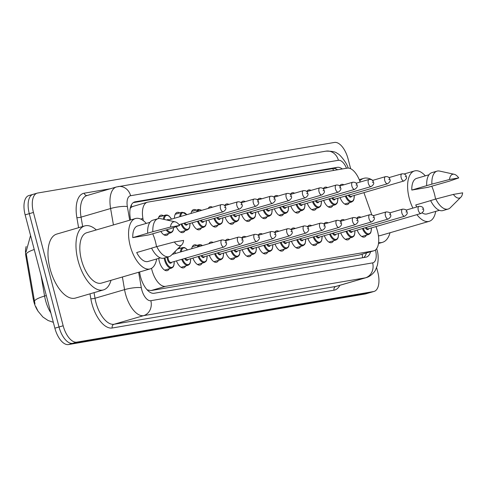 <?xml version="1.0" encoding="UTF-8"?>
<svg xmlns="http://www.w3.org/2000/svg" width="487" height="487" viewBox="0 0 487 487"><rect width="100%" height="100%" fill="white"/><g stroke="black" fill="none" stroke-linecap="round" stroke-linejoin="round"><path stroke-width="0.73" d="M339.603 186.04A10.495 5.089 -106.3 0 1 341.442 184.403A10.495 5.089 -106.3 0 1 343.883 184.798M336.207 185.048C338.763 184.835 340.2 185.742 340.529 187.769C341.442 188.999 340.693 190.46 338.282 192.158A3.701 1.796 -106.3 0 1 335.464 188.907A3.701 1.796 -106.3 0 1 336.207 185.048L323.179 188.846A10.495 5.089 -106.3 0 1 325.018 187.203A10.495 5.089 -106.3 0 1 327.459 187.598M319.782 187.848C322.333 187.635 323.776 188.542 324.099 190.569C325.012 191.799 324.263 193.26 321.852 194.958A3.701 1.796 -106.3 0 1 319.04 191.708A3.701 1.796 -106.3 0 1 319.782 187.848L306.749 191.647A10.495 5.089 -106.3 0 1 308.588 190.003A10.495 5.089 -106.3 0 1 311.029 190.399M303.352 190.648C305.909 190.435 307.346 191.342 307.674 193.369C308.588 194.599 307.839 196.06 305.428 197.759A3.701 1.796 -106.3 0 1 302.61 194.508A3.701 1.796 -106.3 0 1 303.352 190.648L290.325 194.447A10.495 5.089 -106.3 0 1 292.163 192.803A10.495 5.089 -106.3 0 1 294.598 193.199M273.889 197.241A10.495 5.089 -106.3 0 1 275.733 195.604A10.495 5.089 -106.3 0 1 278.174 195.999M270.498 196.249C273.049 196.036 274.491 196.943 274.814 198.97C275.727 200.2 274.978 201.661 272.568 203.359A3.701 1.796 -106.3 0 1 269.755 200.108A3.701 1.796 -106.3 0 1 270.498 196.249L257.465 200.047A10.495 5.089 -106.3 0 1 259.303 198.404A10.495 5.089 -106.3 0 1 261.744 198.799M254.068 199.049C256.625 198.836 258.061 199.743 258.39 201.77C259.303 203 258.554 204.461 256.144 206.159A3.701 1.796 -106.3 0 1 253.325 202.909A3.701 1.796 -106.3 0 1 254.068 199.049L241.041 202.848A10.495 5.089 -106.3 0 1 242.879 201.204A10.495 5.089 -106.3 0 1 245.314 201.6M237.644 201.849C240.194 201.636 241.637 202.543 241.96 204.57C242.873 205.8 242.124 207.261 239.714 208.96A3.701 1.796 -106.3 0 1 236.901 205.709A3.701 1.796 -106.3 0 1 237.644 201.849L224.61 205.648A10.495 5.089 -106.3 0 1 226.449 204.004A10.495 5.089 -106.3 0 1 228.89 204.4M208.174 208.448A10.495 5.089 -106.3 0 1 210.019 206.805A10.495 5.089 -106.3 0 1 212.46 207.2M191.02 213.452A10.495 5.089 -106.3 0 1 193.595 209.605A10.495 5.089 -106.3 0 1 196.237 210.122M174.401 218.298A10.495 5.089 -106.3 0 1 177.165 212.405A10.495 5.089 -106.3 0 1 179.806 212.922M158.245 218.639A10.495 5.089 -106.3 0 1 160.734 215.205A10.495 5.089 -106.3 0 1 163.382 215.723M316.897 235.854A3.701 1.796 73.7 0 0 318.936 237.248L371.812 221.835A3.701 1.796 -106.3 0 1 368.994 218.584A3.701 1.796 -106.3 0 1 369.736 214.724L356.709 218.523A10.495 5.089 -106.3 0 1 358.548 216.879A10.495 5.089 -106.3 0 1 360.989 217.275M300.467 238.654A3.701 1.796 73.7 0 0 302.512 240.048L355.382 224.635A3.701 1.796 -106.3 0 1 352.57 221.384A3.701 1.796 -106.3 0 1 353.312 217.525L340.279 221.323A10.495 5.089 -106.3 0 1 342.118 219.68A10.495 5.089 -106.3 0 1 344.559 220.075M284.043 241.455A3.701 1.796 73.7 0 0 286.082 242.849L338.958 227.435A3.701 1.796 -106.3 0 1 336.14 224.184A3.701 1.796 -106.3 0 1 336.882 220.325L323.855 224.123A10.495 5.089 -106.3 0 1 325.687 222.48A10.495 5.089 -106.3 0 1 328.128 222.876M267.613 244.255A3.701 1.796 73.7 0 0 269.652 245.649L322.528 230.235A3.701 1.796 -106.3 0 1 319.709 226.985A3.701 1.796 -106.3 0 1 320.452 223.125L307.425 226.924A10.495 5.089 -106.3 0 1 309.263 225.28A10.495 5.089 -106.3 0 1 311.704 225.676M251.182 247.055A3.701 1.796 73.7 0 0 253.228 248.449L306.098 233.036A3.701 1.796 -106.3 0 1 303.285 229.785A3.701 1.796 -106.3 0 1 304.028 225.925L290.995 229.724A10.495 5.089 -106.3 0 1 292.833 228.08A10.495 5.089 -106.3 0 1 295.274 228.476M234.758 249.855A3.701 1.796 73.7 0 0 236.798 251.249L289.674 235.836A3.701 1.796 -106.3 0 1 286.855 232.585A3.701 1.796 -106.3 0 1 287.598 228.726L274.571 232.524A10.495 5.089 -106.3 0 1 276.409 230.881A10.495 5.089 -106.3 0 1 278.844 231.276M218.328 252.656A3.701 1.796 73.7 0 0 220.368 254.05L273.244 238.636A3.701 1.796 -106.3 0 1 270.425 235.385A3.701 1.796 -106.3 0 1 271.168 231.526L258.14 235.324A10.495 5.089 -106.3 0 1 259.979 233.681A10.495 5.089 -106.3 0 1 262.42 234.077M201.898 255.456A3.701 1.796 73.7 0 0 203.943 256.85L256.813 241.436A3.701 1.796 -106.3 0 1 254.001 238.186A3.701 1.796 -106.3 0 1 254.744 234.326L241.71 238.125A10.495 5.089 -106.3 0 1 243.549 236.481A10.495 5.089 -106.3 0 1 245.99 236.877M225.28 240.919A10.495 5.089 -106.3 0 1 227.125 239.281A10.495 5.089 -106.3 0 1 229.56 239.677M208.85 243.725A10.495 5.089 -106.3 0 1 210.694 242.082A10.495 5.089 -106.3 0 1 213.136 242.477M191.689 248.729A10.495 5.089 -106.3 0 1 194.264 244.882A10.495 5.089 -106.3 0 1 196.912 245.399M175.077 253.575A10.495 5.089 -106.3 0 1 175.314 251.262M178.972 247.615A10.495 5.089 -106.3 0 1 180.482 248.2M169.239 268.781A10.495 5.089 -106.3 0 1 167.285 270.632A10.495 5.089 -106.3 0 1 159.304 261.422A10.495 5.089 -106.3 0 1 158.744 258.36M151.524 268.313A18.518 8.979 73.7 0 0 151.92 269.968A18.518 8.979 73.7 0 0 165.507 286.344L373.371 250.908A18.518 8.979 73.7 0 0 373.858 250.799A18.518 8.979 73.7 0 0 376.621 228.415L375.97 226.589M26.158 246.507A16.668 8.078 73.7 0 0 25.933 256.472L33.226 298.848A16.668 8.078 73.7 0 0 33.834 301.666A16.668 8.078 73.7 0 0 37.736 310.7M147.244 289.966A6.173 2.995 73.7 0 0 147.33 289.954L147.488 289.929A18.518 8.979 -106.3 0 1 146.922 289.619M133.237 206.372L131.849 206.865L130.224 208.278M147.488 289.929L150.958 290.587L358.822 255.151L373.858 250.799M360.143 182.047L359.923 181.414A18.518 8.979 73.7 0 0 347.28 168.125L147.786 202.129A18.518 8.979 73.7 0 0 147.299 202.245A18.518 8.979 73.7 0 0 142.904 218.407L143.288 220.629M371.782 214.797L363.911 192.639M184.993 230.704A10.495 5.089 -106.3 0 1 183.039 232.555A10.495 5.089 -106.3 0 1 176.245 226.692M201.417 227.898A10.495 5.089 -106.3 0 1 199.469 229.754A10.495 5.089 -106.3 0 1 192.219 222.809M217.847 225.097A10.495 5.089 -106.3 0 1 215.893 226.954A10.495 5.089 -106.3 0 1 208.649 220.008M234.277 222.297A10.495 5.089 -106.3 0 1 232.323 224.154A10.495 5.089 -106.3 0 1 225.073 217.208M250.702 219.497A10.495 5.089 -106.3 0 1 248.754 221.354A10.495 5.089 -106.3 0 1 241.503 214.408M267.132 216.697A10.495 5.089 -106.3 0 1 265.178 218.553A10.495 5.089 -106.3 0 1 257.933 211.608M283.562 213.896A10.495 5.089 -106.3 0 1 281.608 215.753A10.495 5.089 -106.3 0 1 274.358 208.801M299.986 211.096A10.495 5.089 -106.3 0 1 298.038 212.953A10.495 5.089 -106.3 0 1 290.788 206.001M316.416 208.296A10.495 5.089 -106.3 0 1 314.462 210.153A10.495 5.089 -106.3 0 1 307.218 203.201M332.846 205.496A10.495 5.089 -106.3 0 1 330.892 207.352A10.495 5.089 -106.3 0 1 323.642 200.4M349.27 202.695A10.495 5.089 -106.3 0 1 347.316 204.552A10.495 5.089 -106.3 0 1 340.072 197.6M168.563 233.504A10.495 5.089 -106.3 0 1 166.609 235.355A10.495 5.089 -106.3 0 1 160.826 231.41M185.663 265.981A10.495 5.089 -106.3 0 1 183.715 267.832A10.495 5.089 -106.3 0 1 176.464 260.886M202.093 263.181A10.495 5.089 -106.3 0 1 200.139 265.031A10.495 5.089 -106.3 0 1 192.895 258.086M218.523 260.381A10.495 5.089 -106.3 0 1 216.569 262.231A10.495 5.089 -106.3 0 1 209.319 255.285M234.947 257.574A10.495 5.089 -106.3 0 1 232.999 259.431A10.495 5.089 -106.3 0 1 225.749 252.485M251.377 254.774A10.495 5.089 -106.3 0 1 249.423 256.631A10.495 5.089 -106.3 0 1 242.179 249.685M267.807 251.974A10.495 5.089 -106.3 0 1 265.853 253.83A10.495 5.089 -106.3 0 1 258.603 246.885M284.231 249.174A10.495 5.089 -106.3 0 1 282.283 251.03A10.495 5.089 -106.3 0 1 275.033 244.084M300.662 246.373A10.495 5.089 -106.3 0 1 298.708 248.23A10.495 5.089 -106.3 0 1 291.463 241.284M317.092 243.573A10.495 5.089 -106.3 0 1 315.138 245.43A10.495 5.089 -106.3 0 1 307.887 238.484M333.516 240.773A10.495 5.089 -106.3 0 1 331.562 242.629A10.495 5.089 -106.3 0 1 324.318 235.678M349.946 237.973A10.495 5.089 -106.3 0 1 347.992 239.829A10.495 5.089 -106.3 0 1 340.748 232.877M366.376 235.172A10.495 5.089 -106.3 0 1 364.422 237.029A10.495 5.089 -106.3 0 1 357.172 230.077M34.236 249.527A21.605 4.316 170.2 0 0 26.322 254.208L34.967 303.912M376.609 267.643L377.79 272.136A18.518 8.979 -106.3 0 1 374.077 291.433L369.931 292.638A18.518 8.979 -106.3 0 1 369.438 292.754L72.612 343.353A18.518 8.979 -106.3 0 1 59.018 326.978L29.287 213.653A18.518 8.979 -106.3 0 1 33 194.362L28.855 195.567A18.518 8.979 -106.3 0 0 25.141 214.864L54.873 328.189A18.518 8.979 -106.3 0 0 68.46 344.565L365.293 293.965A18.518 8.979 -106.3 0 0 365.786 293.85L369.931 292.638A18.518 8.979 -106.3 0 1 369.438 292.754L72.612 343.353A18.518 8.979 -106.3 0 1 59.018 326.978L29.287 213.653A18.518 8.979 -106.3 0 1 33 194.362A18.518 8.979 -106.3 0 1 33.493 194.246M139.574 271.983L139.879 273.767A18.518 8.979 73.7 0 0 140.56 276.896A18.518 8.979 73.7 0 0 154.148 293.277L365.871 257.185A18.518 8.979 73.7 0 0 366.364 257.069A18.518 8.979 73.7 0 0 370.57 251.755M374.077 291.433A18.518 8.979 -106.3 0 1 373.59 291.543L76.757 342.148A18.518 8.979 -106.3 0 1 63.164 325.766L33.439 212.448A18.518 8.979 -106.3 0 1 37.152 193.15A18.518 8.979 -106.3 0 1 37.639 193.035L334.472 142.435A18.518 8.979 -106.3 0 1 348.059 158.811L350.658 168.709M342.331 168.965A18.518 8.979 73.7 0 0 337.278 167.345L135.179 201.795A18.518 8.979 73.7 0 0 134.686 201.91A18.518 8.979 73.7 0 0 130.297 218.079L130.613 219.935M366.425 252.966A18.518 8.979 -106.3 0 1 363.649 257.562M133.255 202.629L333.132 168.551A18.518 8.979 -106.3 0 1 337.619 169.768M110.999 280.311A33.335 16.162 -106.3 0 1 103.414 289.917A33.335 16.162 -106.3 0 1 78.072 260.642A33.335 16.162 -106.3 0 1 84.756 225.907A33.335 16.162 -106.3 0 1 96.316 229.937M103.414 289.917L75.424 298.081A33.335 16.162 -106.3 0 1 50.082 268.806A33.335 16.162 -106.3 0 1 56.766 234.07L84.756 225.907M152.717 233.778A26.237 12.723 -106.3 0 1 155.414 241.564A26.237 12.723 -106.3 0 1 156.491 246.69M156.644 258.968A26.237 12.723 -106.3 0 1 150.154 268.897A26.237 12.723 -106.3 0 1 130.212 245.856A26.237 12.723 -106.3 0 1 135.471 218.523A26.237 12.723 -106.3 0 1 146.277 223.405M150.154 268.897L101.43 283.105A26.237 12.723 -106.3 0 1 81.481 260.064A26.237 12.723 -106.3 0 1 86.741 232.725L135.471 218.523M179.697 225.493L170.438 227.07A12.345 5.984 -106.3 0 1 175.156 221.847A12.345 5.984 -106.3 0 1 179.697 225.493L170.328 228.72L148.943 234.874L132.768 237.632A18.518 8.979 -106.3 0 1 137.632 225.931L149.978 222.328M132.768 237.632L147.671 233.212A19.754 9.576 -106.3 0 1 152.833 220.209L158.019 218.7A19.754 9.576 -106.3 0 1 160.558 218.645L175.156 221.847M147.671 233.212L152.857 231.696A19.754 9.576 -106.3 0 1 158.019 218.7M152.857 231.696L170.438 227.07M151.615 248.187L136.683 252.546A18.518 8.979 -106.3 0 0 147.993 261.489L160.345 257.891M183.611 240.401A12.345 5.984 -106.3 0 1 181.834 244.766A12.345 5.984 -106.3 0 1 174.352 241.978L183.611 240.401M181.834 244.766L171.247 255.316A19.754 9.576 -106.3 0 1 169.074 256.631A19.754 9.576 -106.3 0 1 156.765 246.611L151.585 248.12A19.754 9.576 -106.3 0 0 163.894 258.14L169.074 256.631M174.352 241.978L156.765 246.611M390.038 232.743A33.335 16.162 -106.3 0 1 382.453 242.349A33.335 16.162 -106.3 0 1 378.612 242.532M431.756 186.204A26.237 12.723 -106.3 0 1 434.453 193.99A26.237 12.723 -106.3 0 1 435.53 199.122M435.682 211.401A26.237 12.723 -106.3 0 1 429.193 221.329A26.237 12.723 -106.3 0 1 416.902 214.657M412.891 208.107A26.237 12.723 -106.3 0 1 409.25 198.288A26.237 12.723 -106.3 0 1 414.51 170.955A26.237 12.723 -106.3 0 1 425.321 175.837M429.193 221.329L380.469 235.538A26.237 12.723 -106.3 0 1 378.429 235.781M458.736 177.925L449.477 179.502A12.345 5.984 -106.3 0 1 454.194 174.279A12.345 5.984 -106.3 0 1 458.736 177.925L449.367 181.152L427.982 187.306L411.807 190.064A18.518 8.979 -106.3 0 1 416.671 178.364L429.023 174.76M411.807 190.064L426.709 185.644A19.754 9.576 -106.3 0 1 431.872 172.642L437.058 171.132A19.754 9.576 -106.3 0 1 439.597 171.077L454.194 174.279M426.709 185.644L431.896 184.129A19.754 9.576 -106.3 0 1 437.058 171.132M431.896 184.129L449.477 179.502M430.66 200.62L415.721 204.978A18.518 8.979 -106.3 0 0 416.829 206.963M439.39 210.323L427.038 213.921A18.518 8.979 -106.3 0 1 422.168 212.886M359.759 180.963A33.335 16.162 -106.3 0 1 363.795 178.339A33.335 16.162 -106.3 0 1 372.78 180.348M462.65 192.834A12.345 5.984 -106.3 0 1 460.872 197.198A12.345 5.984 -106.3 0 1 453.391 194.41L462.65 192.834M460.872 197.198L450.286 207.748A19.754 9.576 -106.3 0 1 448.113 209.063A19.754 9.576 -106.3 0 1 435.81 199.043L430.624 200.553A19.754 9.576 -106.3 0 0 442.933 210.573L448.113 209.063M453.391 194.41L435.81 199.043M33.226 298.848L33.974 298.628M25.933 256.472L26.682 256.253M131.24 205.185A18.518 16.174 80.3 0 1 131.849 206.865M332.7 168.63A18.518 16.174 80.3 0 1 333.583 170.456M362.097 254.226A18.518 16.174 80.3 0 1 362.565 257.745M150.958 290.587L165.507 286.344M140.67 219.059L142.904 218.407M358.822 255.151L373.371 250.908M41.042 275.465L44.585 296.053A24.697 11.974 73.7 0 0 45.492 300.223A24.697 11.974 73.7 0 0 50.898 313.025M34.449 301.453A21.605 4.316 170.2 0 1 44.585 296.053L46.308 295.548M365.293 293.965L373.59 291.543M68.46 344.565L76.757 342.148M54.873 328.189L63.164 325.766M25.141 214.864L33.439 212.448M138.655 272.251L141.315 287.689A12.345 5.984 73.7 0 0 141.766 289.777A12.345 5.984 73.7 0 0 150.83 300.698L372.634 262.883A12.345 5.984 73.7 0 0 375.447 249.965M372.634 262.883A12.345 10.781 -99.7 0 1 365.396 277.834L143.592 315.649A24.697 11.974 -106.3 0 1 125.469 293.813A24.697 11.974 -106.3 0 1 124.562 289.637L95.014 298.251A24.697 11.974 73.7 0 0 95.921 302.427A24.697 11.974 73.7 0 0 114.043 324.263L335.853 286.447A24.697 11.974 73.7 0 0 336.505 286.295L366.054 277.681A24.697 11.974 -106.3 0 1 365.396 277.834L335.853 286.447A3.086 2.697 80.3 0 0 334.039 290.185L112.235 328.001A3.086 2.697 80.3 0 1 114.043 324.263L143.592 315.649A12.345 10.781 -99.7 0 0 150.83 300.698M112.235 328.001A27.783 13.466 -106.3 0 1 91.848 303.431A27.783 13.466 -106.3 0 1 90.832 298.738L89.985 293.838M78.602 227.703L76.867 217.622A27.783 13.466 -106.3 0 1 84.19 193.199L110.379 188.737M339.835 285.327A27.783 13.466 -106.3 0 1 334.039 290.185M113.428 224.945L110.604 208.521L81.055 217.135L82.668 226.516M346.488 168.258A12.345 5.984 73.7 0 0 338.404 160.296L130.607 195.719A12.345 5.984 73.7 0 0 127.357 206.573A12.345 2.465 170.2 0 0 110.604 208.521A24.697 11.974 -106.3 0 1 116.46 186.965L86.911 195.579A24.697 11.974 73.7 0 0 81.055 217.135A3.086 0.615 -9.8 0 1 76.867 217.622M141.315 287.689A12.345 2.465 170.2 0 0 124.562 289.637L122.389 276.993M94.052 292.65L95.014 298.251A3.086 0.615 -9.8 0 1 90.832 298.738M127.357 206.573L129.7 220.203M87.149 195.512A3.086 2.697 80.3 0 1 84.19 193.199M348.095 168.045A12.345 1.278 160.4 0 1 348.102 168.058L348.095 168.045C347.249 163.315 339.372 153.667 337.4 153.551C335.963 151.883 332.146 151.08 325.961 151.147L116.46 186.965M338.404 160.296A12.345 10.781 -99.7 0 0 325.961 151.147M130.607 195.719A12.345 10.781 -99.7 0 0 118.164 186.57M134.217 202.075L135.179 201.795M333.132 168.551L337.278 167.345M164.643 270.121L171.607 268.087A9.259 4.486 -106.3 0 1 164.563 259.955A9.259 4.486 -106.3 0 1 164.168 258.061M164.99 257.824A8.644 4.188 73.7 0 0 165.379 259.754A8.644 4.188 73.7 0 0 170.882 267.381A8.644 4.188 73.7 0 0 174.2 261.543M171.607 262.304A4.322 2.094 -106.3 0 1 169.525 262.901A4.322 2.094 -106.3 0 1 167.455 259.401A4.322 2.094 -106.3 0 1 167.187 257.179M168.07 256.923A3.701 1.796 73.7 0 0 168.271 259.2A3.701 1.796 73.7 0 0 171.083 262.45L223.959 247.037A3.701 1.796 -106.3 0 1 221.147 243.786A3.701 1.796 -106.3 0 1 221.889 239.927C224.805 239.969 226.248 240.876 226.205 242.648C227.119 243.877 226.37 245.345 223.959 247.037M225.81 242.678L225.219 242.776L225.81 242.678M173.646 227.587L173.183 230.333L172.447 231.733L170.931 232.81A9.259 4.486 -106.3 0 1 166.207 229.919M167.078 229.669A8.644 4.188 73.7 0 0 173.536 227.624M167.035 220.069A4.322 2.094 -106.3 0 1 168.855 219.911M221.214 204.65C223.764 204.437 225.207 205.35 225.53 207.371C226.443 208.6 225.694 210.061 223.283 211.76A3.701 1.796 -106.3 0 1 220.471 208.509A3.701 1.796 -106.3 0 1 221.214 204.65L168.338 220.063A3.701 1.796 73.7 0 0 167.972 220.27M224.544 207.499L225.14 207.401L224.544 207.499M163.364 219.26A9.259 4.486 -106.3 0 1 165.744 215.029L158.78 217.062M171.454 219.156A8.644 4.188 73.7 0 0 164.21 219.448M180.44 252.01A9.259 4.486 -106.3 0 1 182.85 247.506L184.713 247.603L187.568 249.934M187.446 249.965A8.644 4.188 73.7 0 0 181.328 251.749M188.031 259.504A4.322 2.094 -106.3 0 1 184.634 258.506M185.474 258.262A3.701 1.796 73.7 0 0 187.513 259.65L240.389 244.237A3.701 1.796 -106.3 0 1 237.571 240.986A3.701 1.796 -106.3 0 1 238.313 237.126C241.235 237.169 242.678 238.076 242.636 239.847C243.549 241.077 242.8 242.544 240.389 244.237M242.24 239.878L241.649 239.975L242.24 239.878M181.067 267.32L188.031 265.287A9.259 4.486 -106.3 0 1 181.712 259.352M182.528 259.121A8.644 4.188 73.7 0 0 187.891 264.624A8.644 4.188 73.7 0 0 190.63 258.743M197.247 247.11A9.259 4.486 -106.3 0 1 199.274 244.705L201.137 244.803L202.495 245.582M202.263 245.649A8.644 4.188 73.7 0 0 198.3 246.806M204.461 256.704A4.322 2.094 -106.3 0 1 201.058 255.705M258.67 237.078L258.073 237.175L258.67 237.078M197.497 264.52L204.461 262.487A9.259 4.486 -106.3 0 1 198.142 256.552M198.952 256.32A8.644 4.188 73.7 0 0 204.321 261.823A8.644 4.188 73.7 0 0 207.06 255.943M220.885 253.904A4.322 2.094 -106.3 0 1 217.488 252.905M275.094 234.277L274.504 234.375L275.094 234.277M213.927 261.72L220.891 259.687A9.259 4.486 -106.3 0 1 214.572 253.751M215.382 253.514A8.644 4.188 73.7 0 0 220.751 259.023A8.644 4.188 73.7 0 0 223.484 253.143M237.315 251.097A4.322 2.094 -106.3 0 1 233.918 250.105M291.524 231.477L290.928 231.575L291.524 231.477M230.351 258.92L237.315 256.886A9.259 4.486 -106.3 0 1 230.996 250.951M231.812 250.714A8.644 4.188 73.7 0 0 237.175 256.223A8.644 4.188 73.7 0 0 239.914 250.342M190.046 223.442L189.607 227.532L188.877 228.933L187.361 230.01A9.259 4.486 -106.3 0 1 181.042 224.075M181.852 223.837A8.644 4.188 73.7 0 0 187.221 229.347A8.644 4.188 73.7 0 0 189.954 223.466M240.974 204.698L241.564 204.601L240.974 204.698M184.798 222.979A3.701 1.796 73.7 0 0 186.838 224.373L239.714 208.96M179.77 216.733A9.259 4.486 -106.3 0 1 182.175 212.229L175.21 214.262M187.361 224.221A4.322 2.094 -106.3 0 1 183.958 223.229M186.771 214.688A8.644 4.188 73.7 0 0 180.653 216.472M206.476 220.641L206.038 224.732L205.307 226.132L203.785 227.21A9.259 4.486 -106.3 0 1 197.466 221.275M198.282 221.037A8.644 4.188 73.7 0 0 203.645 226.546A8.644 4.188 73.7 0 0 206.385 220.666M257.404 201.898L257.994 201.801L257.404 201.898M201.228 220.179A3.701 1.796 73.7 0 0 203.268 221.573L256.144 206.159M196.578 211.833A9.259 4.486 -106.3 0 1 198.605 209.428L191.641 211.461M203.785 221.421A4.322 2.094 -106.3 0 1 200.388 220.428M201.588 210.372A8.644 4.188 73.7 0 0 197.625 211.522M222.9 217.841L222.468 221.932L221.731 223.326L220.215 224.41A9.259 4.486 -106.3 0 1 213.896 218.474M214.706 218.237A8.644 4.188 73.7 0 0 220.075 223.746A8.644 4.188 73.7 0 0 222.815 217.866M273.828 199.098L274.425 199L273.828 199.098M217.652 217.379A3.701 1.796 73.7 0 0 219.698 218.773L272.568 203.359M220.215 218.62A4.322 2.094 -106.3 0 1 216.812 217.628M253.745 248.297A4.322 2.094 -106.3 0 1 250.342 247.305M307.954 228.677L307.358 228.774L307.954 228.677M246.781 256.119L253.745 254.086A9.259 4.486 -106.3 0 1 247.426 248.151M248.236 247.913A8.644 4.188 73.7 0 0 253.605 253.423A8.644 4.188 73.7 0 0 256.345 247.542M270.169 245.497A4.322 2.094 -106.3 0 1 266.773 244.504M324.379 225.877L323.788 225.974L324.379 225.877M263.211 253.319L270.175 251.286A9.259 4.486 -106.3 0 1 263.857 245.351M264.666 245.113A8.644 4.188 73.7 0 0 270.035 250.622A8.644 4.188 73.7 0 0 272.769 244.742M286.6 242.696A4.322 2.094 -106.3 0 1 283.203 241.698M340.809 223.07L340.212 223.174L340.809 223.07M279.635 250.519L286.6 248.486A9.259 4.486 -106.3 0 1 280.281 242.55M281.096 242.313A8.644 4.188 73.7 0 0 286.459 247.822A8.644 4.188 73.7 0 0 289.199 241.942M239.33 215.041L238.892 219.132L238.161 220.526L236.645 221.609A9.259 4.486 -106.3 0 1 230.327 215.674M231.136 215.437A8.644 4.188 73.7 0 0 236.505 220.946A8.644 4.188 73.7 0 0 239.239 215.065M286.922 193.449C289.479 193.236 290.922 194.143 291.244 196.17C292.157 197.399 291.409 198.86 288.998 200.559A3.701 1.796 -106.3 0 1 286.186 197.308A3.701 1.796 -106.3 0 1 286.922 193.449L273.895 197.247M290.258 196.298L290.849 196.2L290.258 196.298M234.083 214.578A3.701 1.796 73.7 0 0 236.122 215.972L288.998 200.559M236.639 215.82A4.322 2.094 -106.3 0 1 233.243 214.828M255.76 212.241L255.322 216.331L254.591 217.726L253.07 218.809A9.259 4.486 -106.3 0 1 246.751 212.874M247.566 212.636A8.644 4.188 73.7 0 0 252.93 218.146A8.644 4.188 73.7 0 0 255.669 212.265M306.682 193.497L307.279 193.394L306.682 193.497M250.513 211.778A3.701 1.796 73.7 0 0 252.552 213.172L305.428 197.759M253.07 213.02A4.322 2.094 -106.3 0 1 249.673 212.022M272.184 209.44L271.752 213.531L271.015 214.925L269.5 216.009A9.259 4.486 -106.3 0 1 263.181 210.074M263.991 209.836A8.644 4.188 73.7 0 0 269.36 215.345A8.644 4.188 73.7 0 0 272.099 209.465M323.112 190.697L323.709 190.594L323.112 190.697M266.937 208.978A3.701 1.796 73.7 0 0 268.982 210.372L321.852 194.958M269.5 210.22A4.322 2.094 -106.3 0 1 266.097 209.221M303.03 239.896A4.322 2.094 -106.3 0 1 299.627 238.898M357.233 220.27L356.642 220.374L357.233 220.27M296.066 247.713L303.03 245.685A9.259 4.486 -106.3 0 1 296.711 239.75M297.52 239.513A8.644 4.188 73.7 0 0 302.89 245.022A8.644 4.188 73.7 0 0 305.629 239.141M319.454 237.096A4.322 2.094 -106.3 0 1 316.057 236.098M373.663 217.47L373.072 217.573L373.663 217.47M312.49 244.912L319.454 242.885A9.259 4.486 -106.3 0 1 313.141 236.95M313.951 236.712A8.644 4.188 73.7 0 0 319.314 242.222A8.644 4.188 73.7 0 0 322.053 236.341M335.884 234.296A4.322 2.094 -106.3 0 1 332.481 233.297M333.321 233.054A3.701 1.796 73.7 0 0 335.366 234.448L388.242 219.034A3.701 1.796 -106.3 0 1 385.424 215.784A3.701 1.796 -106.3 0 1 386.167 211.924C389.089 211.967 390.525 212.874 390.483 214.645C391.402 215.875 390.653 217.336 388.242 219.034M390.093 214.67L389.497 214.773L390.093 214.67M328.92 242.112L335.884 240.085A9.259 4.486 -106.3 0 1 329.565 234.15M330.381 233.912A8.644 4.188 73.7 0 0 335.744 239.421A8.644 4.188 73.7 0 0 338.483 233.541M352.314 231.495A4.322 2.094 -106.3 0 1 348.911 230.497M349.751 230.254A3.701 1.796 73.7 0 0 351.797 231.648L404.667 216.234A3.701 1.796 -106.3 0 1 401.854 212.983A3.701 1.796 -106.3 0 1 402.597 209.124C405.519 209.167 406.955 210.074 406.913 211.845C407.826 213.075 407.077 214.536 404.667 216.234M406.517 211.869L405.927 211.973L406.517 211.869M345.35 239.312L352.314 237.285A9.259 4.486 -106.3 0 1 345.995 231.349M346.805 231.112A8.644 4.188 73.7 0 0 352.174 236.621A8.644 4.188 73.7 0 0 354.913 230.741M368.738 228.695A4.322 2.094 -106.3 0 1 365.341 227.697M366.181 227.453A3.701 1.796 73.7 0 0 368.221 228.847L421.097 213.434A3.701 1.796 -106.3 0 1 418.278 210.183A3.701 1.796 -106.3 0 1 419.021 206.324C421.943 206.366 423.386 207.273 423.343 209.045C424.256 210.274 423.507 211.735 421.097 213.434M422.947 209.069L422.357 209.173L422.947 209.069M361.774 236.512L368.738 234.484A9.259 4.486 -106.3 0 1 362.425 228.549M363.235 228.312A8.644 4.188 73.7 0 0 368.598 233.821A8.644 4.188 73.7 0 0 371.338 227.94M288.614 206.64L288.176 210.731L287.446 212.125L285.93 213.209A9.259 4.486 -106.3 0 1 279.611 207.273M280.421 207.036A8.644 4.188 73.7 0 0 285.79 212.545A8.644 4.188 73.7 0 0 288.523 206.665M339.542 187.897L340.133 187.793L339.542 187.897M283.367 206.178A3.701 1.796 73.7 0 0 285.406 207.572L338.282 192.158M285.924 207.419A4.322 2.094 -106.3 0 1 282.527 206.421M305.045 203.834L304.606 207.931L303.876 209.325L302.354 210.408A9.259 4.486 -106.3 0 1 296.035 204.473M296.851 204.236A8.644 4.188 73.7 0 0 302.214 209.745A8.644 4.188 73.7 0 0 304.953 203.864M352.637 182.248C355.193 182.035 356.63 182.942 356.959 184.969C357.872 186.198 357.123 187.659 354.713 189.358A3.701 1.796 -106.3 0 1 351.894 186.107A3.701 1.796 -106.3 0 1 352.637 182.248L339.609 186.046M355.967 185.097L356.563 184.993L355.967 185.097M299.797 203.377A3.701 1.796 73.7 0 0 301.837 204.771L354.713 189.358M302.354 204.619A4.322 2.094 -106.3 0 1 298.957 203.621M321.469 201.034L321.036 205.13L320.3 206.525L318.784 207.608A9.259 4.486 -106.3 0 1 312.465 201.673M313.275 201.435A8.644 4.188 73.7 0 0 318.644 206.945A8.644 4.188 73.7 0 0 321.383 201.064M369.067 179.447C371.618 179.234 373.06 180.141 373.383 182.168C374.296 183.398 373.547 184.859 371.137 186.558A3.701 1.796 -106.3 0 1 368.324 183.307A3.701 1.796 -106.3 0 1 369.067 179.447L356.034 183.246M372.397 182.296L372.987 182.193L372.397 182.296M316.221 200.577A3.701 1.796 73.7 0 0 318.267 201.971L371.137 186.558M318.784 201.819A4.322 2.094 -106.3 0 1 315.381 200.821M337.899 198.233L337.461 202.33L336.73 203.724L335.208 204.808A9.259 4.486 -106.3 0 1 328.895 198.873M329.705 198.635A8.644 4.188 73.7 0 0 335.068 204.144A8.644 4.188 73.7 0 0 337.808 198.264M385.491 176.647C388.048 176.434 389.484 177.341 389.813 179.368C390.726 180.598 389.977 182.059 387.567 183.757A3.701 1.796 -106.3 0 1 384.748 180.507A3.701 1.796 -106.3 0 1 385.491 176.647L372.464 180.44M388.827 179.496L389.417 179.393L388.827 179.496M332.651 197.777A3.701 1.796 73.7 0 0 334.691 199.171L387.567 183.757M335.208 199.019A4.322 2.094 -106.3 0 1 331.811 198.02M354.329 195.433L353.891 199.53L353.16 200.924L351.638 202.008A9.259 4.486 -106.3 0 1 345.32 196.072M346.135 195.835A8.644 4.188 73.7 0 0 351.498 201.344A8.644 4.188 73.7 0 0 354.238 195.464M401.921 173.841C404.478 173.634 405.914 174.541 406.243 176.568C407.156 177.798 406.408 179.259 403.997 180.957A3.701 1.796 -106.3 0 1 401.178 177.7A3.701 1.796 -106.3 0 1 401.921 173.841L388.894 177.639M405.251 176.696L405.848 176.592L405.251 176.696M349.076 194.977A3.701 1.796 73.7 0 0 351.121 196.371L403.997 180.957M351.638 196.218A4.322 2.094 -106.3 0 1 348.235 195.22M132.75 206.482L147.299 202.245M26.03 251.968L30.553 235.495M35.776 306.512L38.029 311.199L42.911 317.049L48.079 320.501L53.333 322.315M366.054 277.681C371.191 276.379 375.106 271.241 375.544 269.92L377.358 265.366C378.539 259.541 378.423 254.366 377.011 249.831L376.676 248.62M37.152 193.15L33 194.362M221.889 239.927L172.13 254.433M171.607 268.087L173.122 267.01L173.853 265.61L174.291 261.519M223.283 211.76L179.064 224.653M170.931 232.81L163.967 234.844M171.546 219.132L169.019 215.942L167.266 215.023L165.744 215.029M238.313 237.126L225.286 240.925M182.85 247.506L177.524 249.058M188.031 265.287L189.553 264.21L190.283 262.81L190.721 258.719M254.744 234.326C257.666 234.369 259.102 235.276 259.06 237.047C259.973 238.277 259.224 239.738 256.813 241.436M199.274 244.705L192.31 246.739M204.461 262.487L205.977 261.409L206.713 260.009L207.145 255.918M271.168 231.526C274.09 231.569 275.532 232.476 275.49 234.247C276.403 235.477 275.654 236.938 273.244 238.636M220.891 259.687L222.407 258.609L223.137 257.209L223.576 253.118M287.598 228.726C290.52 228.768 291.957 229.675 291.92 231.447C292.833 232.676 292.084 234.137 289.674 235.836M237.315 256.886L238.837 255.809L239.567 254.409L240.006 250.318M187.361 230.01L180.397 232.043M186.892 214.651L182.175 212.229M203.785 227.21L196.821 229.243M201.825 210.305L198.605 209.428M220.215 224.41L213.251 226.443M382.453 242.349L378.484 243.506M414.51 170.955L404.119 173.981M363.795 178.339L359.248 179.666M304.028 225.925C306.95 225.968 308.387 226.875 308.344 228.647C309.257 229.876 308.508 231.337 306.098 233.036M253.745 254.086L255.261 253.003L255.998 251.609L256.43 247.518M320.452 223.125C323.374 223.168 324.817 224.075 324.774 225.846C325.687 227.076 324.939 228.537 322.528 230.235M270.175 251.286L271.691 250.202L272.422 248.808L272.86 244.718M336.882 220.325C339.804 220.368 341.241 221.275 341.204 223.046C342.118 224.276 341.369 225.737 338.958 227.435M286.6 248.486L288.121 247.402L288.852 246.008L289.29 241.917M236.645 221.609L229.681 223.643M253.07 218.809L246.105 220.842M269.5 216.009L262.536 218.036M353.312 217.525C356.234 217.567 357.671 218.474 357.628 220.246C358.542 221.475 357.793 222.936 355.382 224.635M303.03 245.685L304.545 244.602L305.282 243.208L305.714 239.117M369.736 214.724C372.658 214.767 374.101 215.674 374.059 217.446C374.972 218.675 374.223 220.136 371.812 221.835M319.454 242.885L320.976 241.802L321.706 240.408L322.144 236.317M386.167 211.924L373.139 215.723M335.884 240.085L337.406 239.001L338.136 237.607L338.575 233.517M402.597 209.124L389.563 212.922M352.314 237.285L353.83 236.201L354.566 234.807L354.999 230.71M419.021 206.324L405.994 210.122M368.738 234.484L370.26 233.401L370.991 232.007L371.429 227.91M285.93 213.209L278.966 215.236M302.354 210.408L295.39 212.435M318.784 207.608L311.82 209.635M335.208 204.808L328.244 206.835M351.638 202.008L344.674 204.035"/></g></svg>
